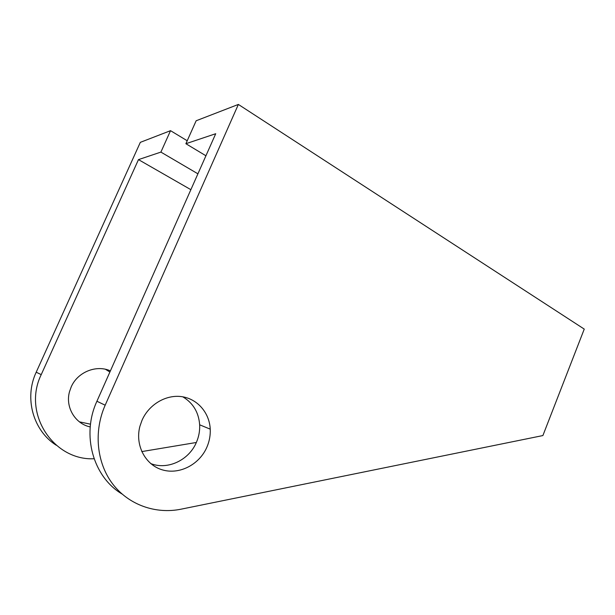 <?xml version="1.0" encoding="UTF-8"?>
<svg xmlns="http://www.w3.org/2000/svg" width="615" height="615" viewBox="0 0 615 615"><rect width="100%" height="100%" fill="white"/><g stroke="black" fill="none" stroke-linecap="round" stroke-linejoin="round"><path stroke-width="0.92" d="M206.986 446.951C209.431 441.186 210.514 435.259 210.238 429.155C209.484 412.919 197.63 398.989 181.948 396.683C166.296 394.292 148.968 404.301 142.011 420.306L139.959 426.149C134.746 445.152 145.401 465.178 162.637 469.945C179.803 474.918 199.667 464.31 206.986 446.951M182.809 396.821C193.095 403.01 198.714 412.342 199.66 424.804C199.936 430.746 198.883 436.519 196.5 442.116C189.236 459.974 167.772 470.383 150.683 463.556M110.4 370.876C96.424 364.495 77.544 371.998 71.179 386.981L69.557 391.54C65.036 406.999 75.099 423.835 90.221 426.925M109.885 372.029L105.465 369.292M205.925 155.772L185.891 143.718L196.154 120.763L238.366 104.435L105.173 405.2C93.495 431.561 96.67 462.895 112.66 483.944C128.696 504.984 155.733 514.34 181.033 509.189L542.891 435.558L584.25 329.094L238.366 104.435M185.891 143.718L215.719 133.716L96.916 401.249L105.173 405.2M170.532 130.672L140.328 142.349L36.2 372.213L41.228 374.62L138.475 159.616L160.892 152.097L170.532 130.672L187.214 140.75M160.892 152.097L197.907 173.814M138.475 159.616L190.865 189.674M141.75 451.595L196.339 442.485M41.228 374.62C22.094 413.611 53.605 460.804 94.08 458.752M36.2 372.213C23.924 398.213 33.272 430.8 56.265 445.245M79.443 421.859L90.513 424.189M121.993 493.983C93.211 476.933 81.226 435.097 96.916 401.249M199.66 424.804L210.238 429.155"/></g></svg>
